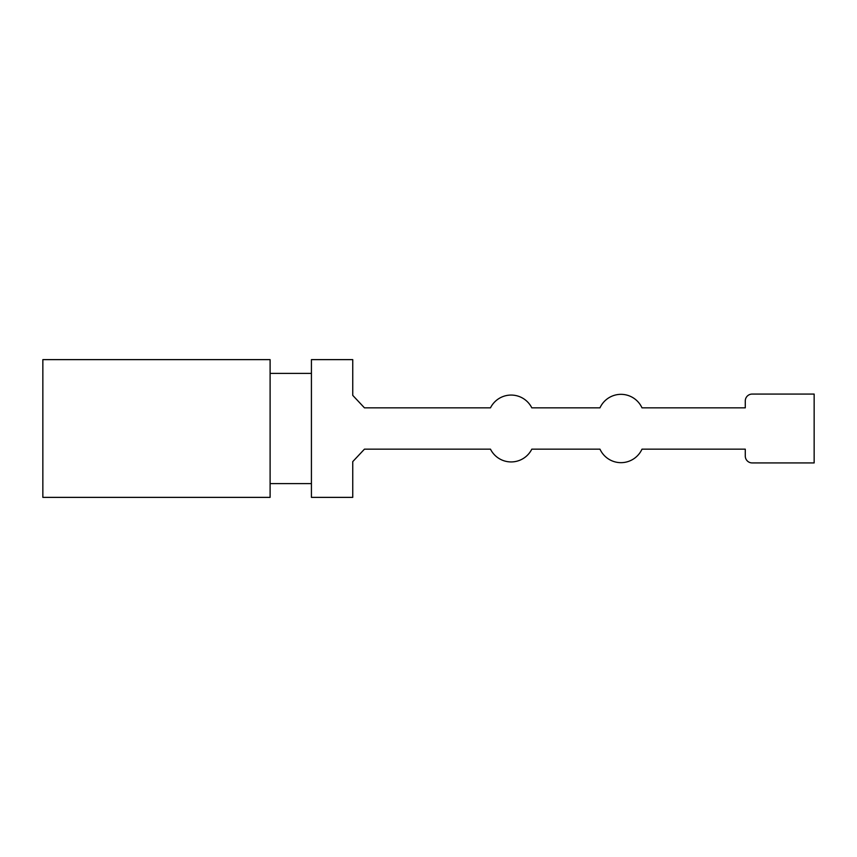 <?xml version="1.0" encoding="UTF-8"?>
<svg xmlns="http://www.w3.org/2000/svg" width="857" height="857" viewBox="0 0 857 857"><rect width="100%" height="100%" fill="white"/><g stroke="black" fill="none" stroke-linecap="round" stroke-linejoin="round"><path stroke-width="1.29" d="M270.105 497.371L42.85 497.371L42.85 359.629L270.105 359.629L270.105 497.371M311.423 497.371L311.423 359.629L352.752 359.629L352.752 395.377L364.45 407.836L490.483 407.836A23.096 23.096 0 0 1 531.801 407.836L599.975 407.836A23.096 23.096 0 0 1 641.989 407.836L745.279 407.836L745.279 400.958A6.888 6.888 0 0 1 752.167 394.07L814.15 394.07L814.15 462.93L752.167 462.93A6.888 6.888 0 0 1 745.279 456.042L745.279 449.164L641.989 449.164A23.096 23.096 0 0 1 599.975 449.164L531.801 449.164A23.096 23.096 0 0 1 490.483 449.164L364.45 449.164L352.752 461.623L352.752 497.371L311.423 497.371M456.042 449.164L364.45 449.164L352.752 461.623M352.752 395.377L364.45 407.836L456.042 407.836M311.423 483.594L270.105 483.594M270.105 373.406L311.423 373.406"/></g></svg>
